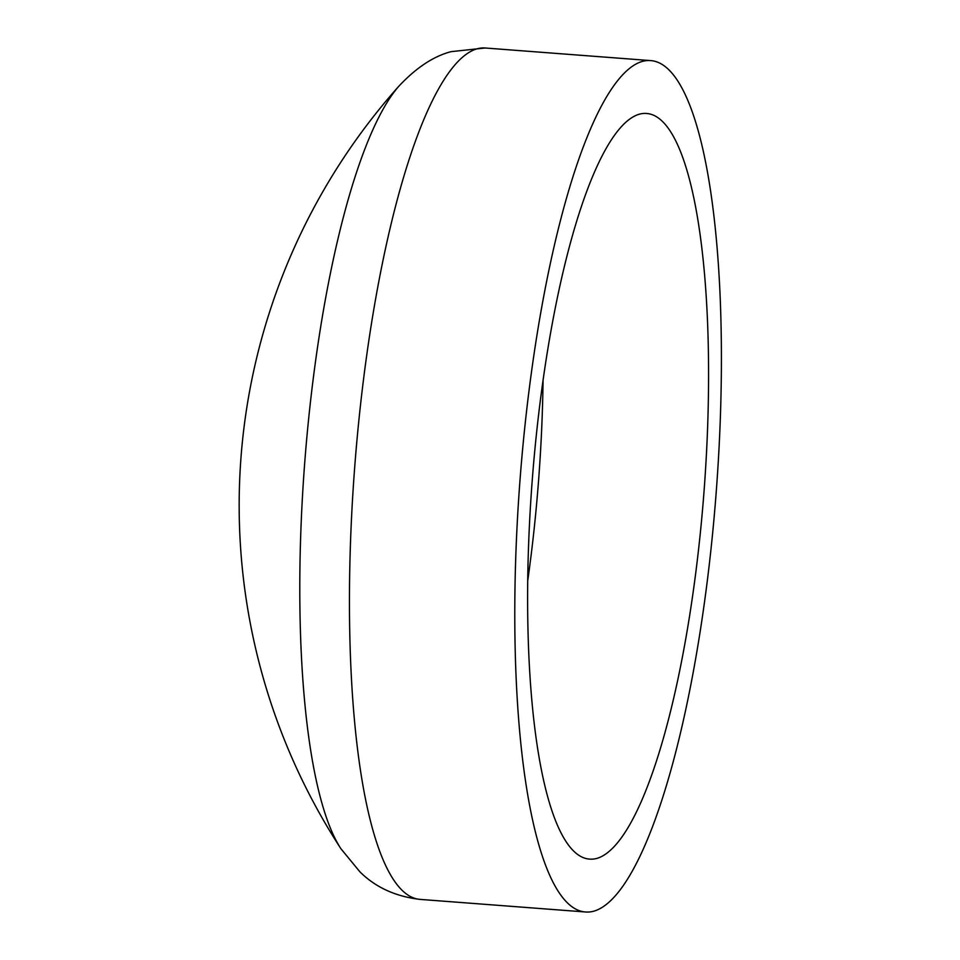 <?xml version="1.0" encoding="UTF-8"?>
<svg xmlns="http://www.w3.org/2000/svg" width="960" height="960" viewBox="0 0 960 960"><rect width="100%" height="100%" fill="white"/><g stroke="black" fill="none" stroke-linecap="round" stroke-linejoin="round"><path stroke-width="1.44" d="M597.3 858.276A373.908 86.076 -85.6 0 1 589.716 859.116A373.908 86.076 -85.6 0 1 531.108 496.008A373.908 86.076 -85.6 0 1 638.892 114.312A373.908 86.076 -85.6 0 1 646.476 113.472A373.908 86.076 -85.6 0 1 705.084 476.58A373.908 86.076 -85.6 0 1 597.3 858.276M641.844 61.548A426.936 98.292 -85.6 0 1 650.496 60.588A426.936 98.292 -85.6 0 1 717.42 475.2A426.936 98.292 -85.6 0 1 594.348 911.028A426.936 98.292 -85.6 0 1 585.696 912A426.936 98.292 -85.6 0 1 518.772 497.388A426.936 98.292 -85.6 0 1 641.844 61.548M340.956 848.784L340.956 848.784A399.468 91.968 -85.6 0 1 304.74 462.444A399.468 91.968 -85.6 0 1 399.012 86.028L399.012 86.028A630.072 630.072 0 0 0 340.956 848.784L359.856 871.776C375.528 887.376 395.7 896.592 420.36 899.412A426.936 98.292 -85.6 0 1 353.436 484.8A426.936 98.292 -85.6 0 1 476.508 48.972A426.936 98.292 -85.6 0 1 485.16 48L451.104 51.648C433.644 56.196 416.28 67.656 399.012 86.028M543.06 379.728A373.908 86.076 -85.6 0 1 527.796 580.272M650.496 60.588L485.16 48M585.696 912L420.36 899.412"/></g></svg>
